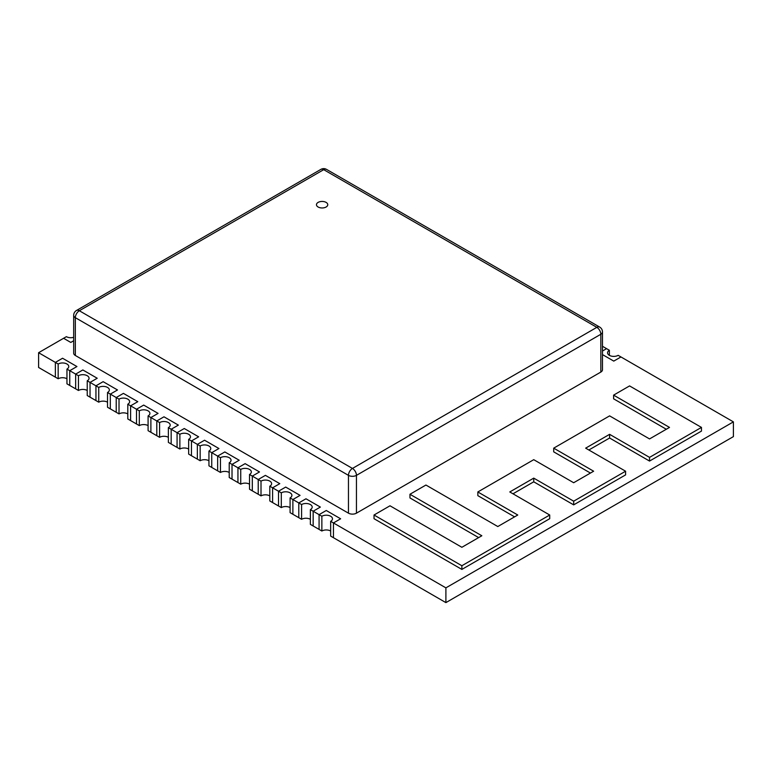 <?xml version="1.0" encoding="UTF-8"?>
<svg xmlns="http://www.w3.org/2000/svg" width="772" height="772" viewBox="0 0 772 772"><rect width="100%" height="100%" fill="white"/><g stroke="black" fill="none" stroke-linecap="round" stroke-linejoin="round"><path stroke-width="1.16" d="M461.868 565.731L461.868 569.418L374.024 518.697L374.024 515.011L461.868 565.731L549.722 515.011L509.79 491.957L533.741 478.129L573.673 501.182L625.59 471.209L585.659 448.156L609.61 434.327L649.542 457.381L701.458 427.408L629.576 385.913L613.605 395.129L669.507 427.408L649.542 438.93L609.61 415.876L553.707 448.156L593.639 471.209L573.673 482.732L533.741 459.678L477.839 491.957L517.771 515.011L497.805 526.543L425.932 485.038L409.961 494.263L481.834 535.758L461.868 547.29L389.995 505.785L374.024 515.011M461.868 569.418L549.722 518.697L549.722 515.011M512.984 493.8L533.741 481.815L533.741 478.129M533.741 481.815L573.673 504.869L573.673 501.182M573.673 504.869L625.59 474.896L625.59 471.209M588.853 449.999L609.61 438.013L609.61 434.327M609.61 438.013L649.542 461.067L649.542 457.381M649.542 461.067L701.458 431.094L701.458 427.408M666.313 429.251L613.605 398.815L613.605 395.129M590.445 473.053L553.707 451.842L553.707 448.156M514.577 516.854L477.839 495.643L477.839 491.957M478.64 537.601L409.961 497.95L409.961 494.263M445.898 587.859L445.898 602.614L733.4 436.624L733.4 421.869L445.898 587.859L333.446 522.943L333.446 537.698L333.446 522.943L340.635 518.794L326.267 510.495L319.077 514.644L313.162 511.228L320.351 507.079L305.982 498.78L298.793 502.929L292.877 499.523L300.067 495.373L285.698 487.074L278.509 491.224L272.593 487.808L279.782 483.658L265.404 475.359L258.224 479.508L252.309 476.092L259.498 471.943L245.12 463.644L237.94 467.793L232.025 464.387L239.214 460.237L224.835 451.938L217.646 456.088L211.74 452.672L218.93 448.522L204.551 440.223L197.362 444.373L191.456 440.966L198.645 436.817L184.267 428.518L177.077 432.667L171.172 429.251L178.361 425.102L163.982 416.803L156.793 420.952L150.887 417.536L158.077 413.387L143.698 405.088L136.509 409.237L130.603 405.831L137.792 401.681L123.414 393.382L116.225 397.532L110.319 394.116L117.508 389.966L103.13 381.667L95.94 385.817L90.034 382.401L97.214 378.251L82.845 369.952L75.656 374.102L69.75 370.695L76.93 366.546L62.561 358.247L55.372 362.396L38.6 352.707L63.594 338.281L70.783 342.43L73.678 340.761L70.783 342.43L63.594 338.281L66.392 336.669A6.215 3.59 180 0 0 73.678 337.306M609.378 355.342L609.378 350.266A6.215 3.59 0 0 0 607.554 352.804A6.215 3.59 0 0 0 609.378 355.342A6.215 3.59 0 0 0 618.16 355.342L620.958 356.953L613.769 361.103L620.958 356.953L733.4 421.869M445.898 602.614L330.657 536.086L330.657 521.332A6.215 3.59 180 0 0 332.471 518.794A6.215 3.59 180 0 0 330.657 516.256A6.215 3.59 180 0 0 321.866 516.256L319.077 514.644L319.077 529.399L313.162 525.983L313.162 518.61L313.162 525.983L310.373 524.371L310.373 509.617A6.215 3.59 180 0 0 312.187 507.079A6.215 3.59 180 0 0 310.373 504.541A6.215 3.59 180 0 0 301.582 504.541L298.793 502.929L298.793 517.684L292.877 514.277L292.877 506.895L292.877 514.277L290.089 512.656L290.089 497.901A6.215 3.59 180 0 0 291.903 495.373A6.215 3.59 180 0 0 290.089 492.835A6.215 3.59 180 0 0 281.298 492.835L278.509 491.224L278.509 505.978L272.593 502.562L272.593 495.19L272.593 502.562L269.804 500.951L269.804 486.196A6.215 3.59 180 0 0 271.619 483.658A6.215 3.59 180 0 0 269.804 481.12A6.215 3.59 180 0 0 261.013 481.12L258.224 479.508L258.224 494.263L252.309 490.847L252.309 483.475L252.309 490.847L249.52 489.236L249.52 474.481A6.215 3.59 180 0 0 251.334 471.943A6.215 3.59 180 0 0 249.52 469.415A6.215 3.59 180 0 0 240.729 469.415L237.94 467.793L237.94 482.548L232.025 479.142L232.025 471.76L232.025 479.142L229.226 477.53L229.226 462.775A6.215 3.59 180 0 0 231.05 460.237A6.215 3.59 180 0 0 229.226 457.7A6.215 3.59 180 0 0 220.445 457.7L217.646 456.088L217.646 470.843L211.74 467.427L211.74 460.054L211.74 467.427L208.942 465.815L208.942 451.06A6.215 3.59 180 0 0 210.766 448.522A6.215 3.59 180 0 0 208.942 445.984A6.215 3.59 180 0 0 200.16 445.984L197.362 444.373L197.362 459.128L191.456 455.721L191.456 448.339L191.456 455.721L188.657 454.1L188.657 439.345A6.215 3.59 180 0 0 190.481 436.817A6.215 3.59 180 0 0 188.657 434.279A6.215 3.59 180 0 0 179.876 434.279L177.077 432.667L177.077 447.422L171.172 444.006L171.172 436.624L171.172 444.006L168.373 442.395L168.373 427.64A6.215 3.59 180 0 0 170.197 425.102A6.215 3.59 180 0 0 168.373 422.564A6.215 3.59 180 0 0 159.592 422.564L156.793 420.952L156.793 435.707L150.887 432.291L150.887 424.918L150.887 432.291L148.089 430.68L148.089 415.925A6.215 3.59 180 0 0 149.913 413.387A6.215 3.59 180 0 0 148.089 410.858A6.215 3.59 180 0 0 139.307 410.858L136.509 409.237L136.509 423.992L130.603 420.586L130.603 413.203L130.603 420.586L127.805 418.964L127.805 404.21A6.215 3.59 180 0 0 129.628 401.681A6.215 3.59 180 0 0 127.805 399.143A6.215 3.59 180 0 0 119.023 399.143L116.225 397.532L116.225 412.287L110.319 408.87L110.319 401.498L110.319 408.87L107.52 407.259L107.52 392.504A6.215 3.59 180 0 0 109.344 389.966A6.215 3.59 180 0 0 107.52 387.428A6.215 3.59 180 0 0 98.739 387.428L95.94 385.817L95.94 400.572L90.034 397.155L90.034 389.783L90.034 397.155L87.236 395.544L87.236 380.789A6.215 3.59 180 0 0 89.06 378.251A6.215 3.59 180 0 0 87.236 375.723A6.215 3.59 180 0 0 78.454 375.723L75.656 374.102L75.656 388.856L69.75 385.45L69.75 378.068L69.75 385.45L66.952 383.838L66.952 369.084A6.215 3.59 180 0 0 68.766 366.546A6.215 3.59 180 0 0 66.952 364.008A6.215 3.59 180 0 0 58.17 364.008L55.372 362.396L55.372 377.151L38.6 367.462L38.6 352.707M613.769 361.103L602.478 354.589L613.769 361.103M609.378 350.266L606.58 348.654L602.478 351.019L606.58 348.654L602.478 346.29M310.373 509.617L313.162 511.228L313.162 518.61L313.162 511.228L320.351 507.079L305.982 498.78L298.793 502.929L298.793 517.684L301.582 519.295A6.215 3.59 180 0 1 310.373 519.295M290.089 497.901L292.877 499.523L292.877 506.895L292.877 499.523L300.067 495.373L285.698 487.074L278.509 491.224L278.509 505.978L281.298 507.59A6.215 3.59 180 0 1 290.089 507.59M269.804 486.196L272.593 487.808L272.593 495.19L272.593 487.808L279.782 483.658L265.404 475.359L258.224 479.508L258.224 494.263L261.013 495.875A6.215 3.59 180 0 1 269.804 495.875M249.52 474.481L252.309 476.092L252.309 483.475L252.309 476.092L259.498 471.943L245.12 463.644L237.94 467.793L237.94 482.548L240.729 484.169A6.215 3.59 180 0 1 249.52 484.169M229.226 462.775L232.025 464.387L232.025 471.76L232.025 464.387L239.214 460.237L224.835 451.938L217.646 456.088L217.646 470.843L220.445 472.454A6.215 3.59 180 0 1 229.226 472.454M208.942 451.06L211.74 452.672L211.74 460.054L211.74 452.672L218.93 448.522L204.551 440.223L197.362 444.373L197.362 459.128L200.16 460.739A6.215 3.59 180 0 1 208.942 460.739M188.657 439.345L191.456 440.966L191.456 448.339L191.456 440.966L198.645 436.817L184.267 428.518L177.077 432.667L177.077 447.422L179.876 449.034A6.215 3.59 180 0 1 188.657 449.034M168.373 427.64L171.172 429.251L171.172 436.624L171.172 429.251L178.361 425.102L163.982 416.803L156.793 420.952L156.793 435.707L159.592 437.319A6.215 3.59 180 0 1 168.373 437.319M148.089 415.925L150.887 417.536L150.887 424.918L150.887 417.536L158.077 413.387L143.698 405.088L136.509 409.237L136.509 423.992L139.307 425.613A6.215 3.59 180 0 1 148.089 425.613M127.805 404.21L130.603 405.831L130.603 413.203L130.603 405.831L137.792 401.681L123.414 393.382L116.225 397.532L116.225 412.287L119.023 413.898A6.215 3.59 180 0 1 127.805 413.898M107.52 392.504L110.319 394.116L110.319 401.498L110.319 394.116L117.508 389.966L103.13 381.667L95.94 385.817L95.94 400.572L98.739 402.183A6.215 3.59 180 0 1 107.52 402.183M87.236 380.789L90.034 382.401L90.034 389.783L90.034 382.401L97.214 378.251L82.845 369.952L75.656 374.102L75.656 388.856L78.454 390.478A6.215 3.59 180 0 1 87.236 390.478M66.952 369.084L69.75 370.695L69.75 378.068L69.75 370.695L76.93 366.546L62.561 358.247L55.372 362.396L55.372 377.151L58.17 378.762A6.215 3.59 180 0 1 66.952 378.762M600.828 372.075L600.828 334.266A5.645 3.262 180 0 0 602.478 331.96L602.478 369.769A5.645 3.262 0 0 1 600.828 372.075L356.452 513.168A5.645 3.262 180 0 1 348.462 513.168L75.338 355.477A5.645 3.262 180 0 1 73.678 353.171L73.678 315.362A5.645 3.262 0 0 0 75.338 317.668L348.462 475.359A5.645 3.262 -60 0 1 352.457 468.44L79.333 310.749L323.709 169.666L596.833 327.347L352.457 468.44A5.645 3.262 -120 0 1 356.452 475.359A5.645 3.262 180 0 1 348.462 475.359L348.462 513.168M318.122 207.012A5.645 3.262 0 0 0 324.269 207.716A5.645 3.262 0 0 0 327.762 204.705A5.645 3.262 0 0 0 322.107 201.444A5.645 3.262 0 0 0 316.462 204.705A5.645 3.262 0 0 0 318.122 207.012M301.582 519.295L301.582 504.541M281.298 507.59L281.298 492.835M261.013 495.875L261.013 481.12M240.729 484.169L240.729 469.415M220.445 472.454L220.445 457.7M200.16 460.739L200.16 445.984M179.876 449.034L179.876 434.279M159.592 437.319L159.592 422.564M139.307 425.613L139.307 410.858M119.023 413.898L119.023 399.143M98.739 402.183L98.739 387.428M78.454 390.478L78.454 375.723M58.17 378.762L58.17 364.008M330.657 521.332L333.446 522.943L340.635 518.794L326.267 510.495L319.077 514.644L319.077 529.399L321.866 531.011A6.215 3.59 180 0 1 330.657 531.011M321.866 531.011L321.866 516.256M602.478 331.96A5.645 5.645 0 0 0 599.661 327.067A5.645 3.262 120 0 0 596.833 327.347A5.645 3.262 -120 0 1 600.828 334.266L356.452 475.359L356.452 513.168M75.338 355.477L75.338 317.668A5.645 3.262 120 0 1 79.333 310.749A5.645 3.262 -120 0 0 76.505 310.469A5.645 5.645 0 0 0 73.678 315.362M326.527 169.386A5.645 5.645 0 0 0 320.882 169.386A5.645 3.262 -120 0 1 323.709 169.666A5.645 3.262 -60 0 1 326.527 169.386L599.661 327.067M76.505 310.469L320.882 169.386"/></g></svg>
